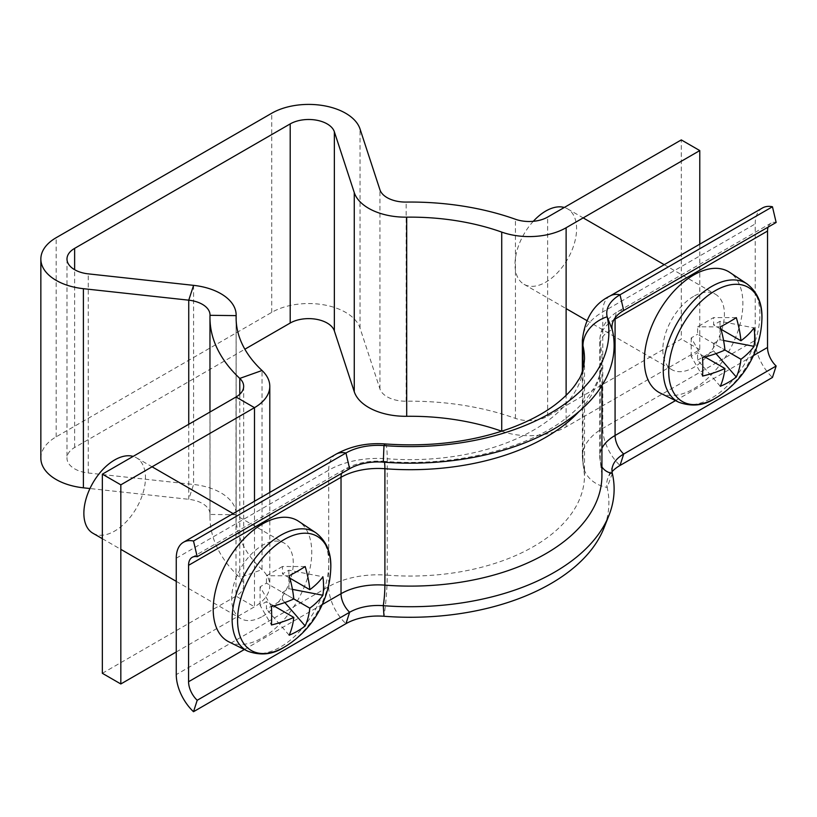 <?xml version="1.0" encoding="UTF-8"?>
<svg xmlns="http://www.w3.org/2000/svg" width="817" height="817" viewBox="0 0 817 817"><rect width="100%" height="100%" fill="white"/><g stroke="black" fill="none" stroke-linecap="round" stroke-linejoin="round"><path stroke-width="0.61" stroke-dasharray="4.08 3.06" d="M40.85 458.174A52.257 30.168 180 0 1 56.159 436.84L271.724 312.38A52.257 30.168 180 0 1 324.083 304.884A52.257 30.168 180 0 1 360.031 328.107L379.936 388.923A26.134 15.084 0 0 0 387.135 396.786A26.134 15.084 0 0 0 406.151 401.208A200.339 115.667 180 0 1 515.445 418.386A26.134 15.084 0 0 0 547.635 416.221L681.296 339.045L681.296 139.911M176.258 651.966L254.485 606.796A52.257 30.168 0 0 0 269.794 585.462A52.257 30.168 0 0 0 262.022 569.633A174.205 100.573 180 0 1 236.103 516.844A174.205 100.573 180 0 1 236.133 514.761A52.257 30.168 0 0 0 236.144 514.138A52.257 30.168 0 0 0 193.588 484.481L88.256 472.992A26.134 15.084 180 0 1 66.984 458.174A26.134 15.084 180 0 1 74.633 447.502L244.865 349.216M102.35 673.3L236.011 596.134A26.134 15.084 0 0 0 243.67 585.462A26.134 15.084 0 0 0 239.779 577.548A200.339 115.667 180 0 1 209.969 516.844A200.339 115.667 180 0 1 210.01 514.444A26.134 15.084 0 0 0 210.02 514.138A26.134 15.084 0 0 0 188.737 499.31L89.962 488.535M501.709 431.223A174.205 100.573 180 0 1 501.73 431.233A52.257 30.168 0 0 0 566.12 426.882L699.781 349.717L699.781 244.171M699.781 349.717L681.296 339.045M768.092 227.116A17.423 10.059 60 0 1 771.136 223.082A17.423 10.059 60 0 1 776.15 222.469M762.424 207.998A34.845 20.119 -120 0 0 755.204 223.95L755.204 340.362A34.845 20.119 -120 0 0 772.453 377.454M582.97 369.458L582.97 462.146A34.845 28.197 167 0 0 583.563 467.344A34.845 28.197 167 0 0 607.143 487.422A45.292 26.154 180 0 1 607.879 478.139A45.292 26.154 180 0 1 612.035 471.695M612.321 473.452L607.143 487.422A198.592 114.656 180 0 1 603.926 528.119M660.095 392.987A69.68 40.227 120 0 0 693.623 388.831A69.68 40.227 120 0 0 738.782 328.597A69.68 40.227 120 0 0 729.724 272.378M533.297 221.315A43.546 25.143 120 0 0 524.024 284.306A43.546 25.143 120 0 0 545.797 282.151A43.546 25.143 120 0 0 574.249 243.772A43.546 25.143 120 0 0 567.58 208.876A43.546 25.143 120 0 0 564.281 207.477M693.623 296.377A43.546 25.143 120 0 0 665.171 334.756A43.546 25.143 120 0 0 671.84 369.652A43.546 25.143 120 0 0 693.623 367.497A43.546 25.143 120 0 0 722.075 329.118A43.546 25.143 120 0 0 715.396 294.222A43.546 25.143 120 0 0 693.623 296.377M717.959 396.674A65.911 38.052 120 0 0 761.852 320.642M704.969 356.978L697.595 352.719L691.192 356.416L702.579 376.065M723.586 340.464L720.012 339.78L713.609 343.477L724.934 350.013L697.595 334.235L697.595 326.831L713.609 317.588L713.609 324.982L720.012 321.285L754.04 327.862M702.579 357.57L691.192 337.932L697.595 334.235M720.982 329.241L713.609 324.982M691.192 337.932L691.192 356.416M720.012 339.78L720.012 321.285M720.298 386.298L697.595 360.123L697.595 352.719M697.595 360.123L713.609 350.871L713.609 343.477M720.298 326.871L697.595 326.831M736.311 317.629L713.609 317.588M715.988 353.618L713.609 350.871M286.818 645.583A65.911 38.052 120 0 0 330.722 569.551M228.964 641.896A69.68 40.227 120 0 0 262.482 637.74A69.68 40.227 120 0 0 307.652 577.517A69.68 40.227 120 0 0 298.593 521.287M92.893 533.225A43.546 25.143 120 0 0 114.666 531.06A43.546 25.143 120 0 0 143.118 492.692A43.546 25.143 120 0 0 136.439 457.786A43.546 25.143 120 0 0 133.14 456.386M262.482 616.406A43.546 25.143 120 0 0 290.934 578.028A43.546 25.143 120 0 0 284.265 543.131A43.546 25.143 120 0 0 262.482 545.286A43.546 25.143 120 0 0 234.03 583.665A43.546 25.143 120 0 0 240.709 618.561A43.546 25.143 120 0 0 262.482 616.406M289.851 578.15L282.478 573.902L288.881 570.205L322.909 576.771M271.448 606.49L260.061 586.841L266.465 583.144L293.803 598.932L282.478 592.386L282.478 599.79L266.465 609.033L266.465 601.639L260.061 605.336L271.448 624.974M292.455 589.384L288.881 588.689L282.478 592.386M273.838 605.887L266.465 601.639M288.881 588.689L288.881 570.205M260.061 586.841L260.061 605.336M305.18 566.538L282.478 566.498L282.478 573.902M282.478 566.498L266.465 575.75L266.465 583.144M284.857 602.527L282.478 599.79M289.167 635.207L266.465 609.033M289.167 575.791L266.465 575.75M406.151 401.208L406.151 202.075M74.633 447.502L74.633 269.702M271.724 312.38L271.724 113.246M56.159 436.84L56.159 237.706M88.256 472.992L88.256 273.858M236.011 397.001L236.011 596.134L254.485 606.796L254.485 501.25M239.779 394.254L239.779 577.548L262.022 569.633L262.022 370.499M210.01 315.311L210.01 514.444L236.133 514.761L236.133 319.794M193.588 285.358L193.588 484.481L188.737 499.31L188.737 424.289M360.031 328.107L360.031 128.974M379.936 388.923L379.936 189.789M515.445 418.386L515.445 219.262M566.12 426.882L566.12 395.367M547.635 416.221L547.635 217.087M615.13 317.833A17.423 10.059 60 0 1 618.694 311.093A17.423 10.059 60 0 1 623.708 310.48M675.496 400.606L753.427 355.609M609.982 296.009A34.845 20.119 -120 0 0 602.762 311.961L602.762 428.374A34.845 20.119 -120 0 0 620.011 465.465M385.277 443.958A34.845 3.768 -85.6 0 1 387.217 458.756A174.205 100.573 180 0 0 584.502 359.072L584.502 475.484A174.205 100.573 180 0 0 582.97 462.146A69.68 40.227 180 0 1 582.358 456.815A69.68 40.227 180 0 1 602.762 428.374L755.204 340.362M582.358 340.403A69.68 40.227 180 0 1 602.762 311.961L755.204 223.95M601.925 466.824A17.423 14.093 -13 0 1 600.536 463.413A17.423 14.093 -13 0 1 600.24 460.819L600.24 344.406A52.257 30.168 180 0 1 599.78 340.403A52.257 30.168 180 0 1 613.873 319.794M384.45 462.228A17.423 1.889 94.4 0 0 383.939 461.329C450.81 466.956 521.849 450.402 562.188 421.174C589.108 401.035 602.354 380.344 601.925 359.072A191.627 110.632 180 0 0 600.24 344.406A17.423 14.093 -13 0 1 612.321 329.905M771.136 223.082L618.694 311.093C611.565 314.902 600.515 324.022 599.78 340.403L599.78 456.815L601.925 475.484A191.627 110.632 180 0 0 600.24 460.819A52.257 30.168 180 0 1 599.78 456.815A52.257 30.168 180 0 1 601.925 448.247M341.588 473.36A17.423 10.059 60 0 1 344.631 469.326C356.212 462.953 369.315 460.288 383.939 461.329A17.423 1.889 94.4 0 0 383.285 462.136M601.925 385.593L601.925 359.072A191.627 110.632 180 0 1 579.028 411.513M582.358 371.367L582.358 456.815L584.502 475.484A174.205 100.573 180 0 1 387.217 575.168A34.845 3.768 -85.6 0 1 383.98 616.263M335.92 454.242A34.845 20.119 -120 0 0 328.7 470.183A69.68 40.227 0 0 1 387.217 458.756L387.217 575.168A69.68 40.227 0 0 0 328.7 586.596L176.258 674.607M176.258 558.205L328.7 470.183L328.7 586.596A34.845 20.119 -120 0 0 345.948 623.688M322.286 604.529L244.365 649.515M192.189 557.337L344.631 469.326A17.423 10.059 60 0 1 349.645 468.713M678.702 402.189A68.352 39.461 120 0 0 711.587 398.114A68.352 39.461 120 0 0 755.888 339.035A68.352 39.461 120 0 0 747.004 283.887M247.571 651.108A68.352 39.461 120 0 0 280.456 647.023A68.352 39.461 120 0 0 324.757 587.954A68.352 39.461 120 0 0 315.873 532.796M66.984 259.04L66.984 458.174M243.67 386.329L243.67 585.462M269.794 492.416L269.794 585.462M209.969 412.034L209.969 516.844M236.103 317.711L236.103 516.844M210.02 315.005L210.02 514.138M236.144 320.08L236.144 514.138M612.975 465.241L607.879 478.139M524.024 284.306L566.12 308.612M586.78 320.54L671.84 369.652M567.58 208.876L583.195 217.894M664.241 264.688L715.396 294.222M136.439 457.786L152.064 466.803M233.111 513.597L284.265 543.131M102.35 538.679L120.824 549.351M176.258 581.357L240.709 618.561"/><path stroke-width="1.23" d="M699.781 244.171L699.781 150.583L681.296 139.911L547.635 217.087A26.134 15.084 180 0 1 515.445 219.262A200.339 115.667 0 0 0 406.151 202.075A26.134 15.084 180 0 1 387.135 197.653A26.134 15.084 180 0 1 379.936 189.789L360.031 128.974A52.257 30.168 0 0 0 324.083 105.75A52.257 30.168 0 0 0 271.724 113.246L56.159 237.706A52.257 30.168 0 0 0 40.85 259.04A52.257 30.168 0 0 0 83.405 288.687L188.737 300.176A26.134 15.084 180 0 1 210.02 315.005A26.134 15.084 180 0 1 210.01 315.311A200.339 115.667 0 0 0 209.969 317.711A200.339 115.667 0 0 0 239.779 378.414A26.134 15.084 180 0 1 243.67 386.329A26.134 15.084 180 0 1 236.011 397.001L102.35 474.166L120.824 484.838L254.485 407.663L236.011 397.001M244.865 349.216L290.198 323.042A26.134 15.084 180 0 1 316.383 319.294A26.134 15.084 180 0 1 334.357 330.916L354.261 391.721A52.257 30.168 0 0 0 368.661 407.458A52.257 30.168 0 0 0 406.692 416.292A174.205 100.573 180 0 1 501.709 431.223M566.12 395.367L566.12 227.749A52.257 30.168 180 0 1 501.73 232.099A174.205 100.573 0 0 0 406.692 217.159A52.257 30.168 180 0 1 368.661 208.325A52.257 30.168 180 0 1 354.261 192.587L334.357 131.782A26.134 15.084 0 0 0 316.383 120.16A26.134 15.084 0 0 0 290.198 123.908L74.633 248.368A26.134 15.084 0 0 0 66.984 259.04A26.134 15.084 0 0 0 88.256 273.858L193.588 285.358A52.257 30.168 180 0 1 236.144 315.005A52.257 30.168 180 0 1 236.133 315.628A174.205 100.573 0 0 0 236.103 317.711A174.205 100.573 0 0 0 262.022 370.499A52.257 30.168 180 0 1 269.794 386.329A52.257 30.168 180 0 1 254.485 407.663L254.485 501.25M89.962 488.535L83.405 487.82A52.257 30.168 180 0 1 40.85 458.174L40.85 259.04M120.824 484.838L120.824 683.972L102.35 673.3L102.35 474.166M120.824 683.972L176.258 651.966M566.12 227.749L699.781 150.583M612.035 471.695A45.292 26.154 180 0 1 620.011 465.465L623.708 454.027A40.064 23.131 180 0 0 612.975 465.241A40.064 23.131 180 0 0 612.321 473.452A203.821 117.679 180 0 1 609.022 515.221A203.821 117.679 180 0 1 383.285 605.683A40.064 23.131 0 0 0 349.645 612.26L197.203 700.271A17.423 10.059 60 0 1 188.574 681.725L188.574 565.313A17.423 10.059 60 0 1 192.189 557.337A17.423 10.059 60 0 1 197.203 556.724L349.645 468.713A40.064 23.131 0 0 1 383.285 462.136A203.821 117.679 180 0 0 612.321 329.905A40.064 23.131 180 0 1 623.708 310.48L776.15 222.469L772.453 206.762A34.845 20.119 -120 0 0 762.424 207.998L609.982 296.009C593.99 303.842 584.778 318.64 582.358 340.403L582.358 371.367M612.321 329.905L607.143 316.741A45.292 26.154 180 0 1 620.011 294.784L772.453 206.762M601.925 448.247A52.257 30.168 180 0 1 615.078 435.481A17.423 10.059 60 0 0 623.708 454.027L776.15 366.016A17.423 10.059 60 0 1 767.531 347.47L767.531 231.058A17.423 10.059 60 0 1 768.092 227.116M620.011 465.465L772.453 377.454L776.15 366.016M582.97 369.458L582.97 345.744A34.845 28.197 167 0 1 607.143 316.741A198.592 114.656 180 0 1 383.98 445.582A45.292 26.154 0 0 0 345.948 453.006L193.506 541.017A34.845 20.119 -120 0 0 183.478 542.253A34.845 20.119 -120 0 0 176.258 558.205L176.258 674.607A34.845 20.119 -120 0 0 193.506 711.709L197.203 700.271M609.022 515.221L603.926 528.119A198.592 114.656 180 0 1 383.98 616.263A45.292 26.154 0 0 0 345.948 623.688L193.506 711.709M197.203 556.724L193.506 541.017M668.714 371.367A65.911 38.052 120 0 0 715.314 398.277A65.911 38.052 120 0 0 717.959 396.674L717.959 396.674A95.814 95.814 0 0 0 761.852 320.642L761.852 320.642A65.911 38.052 120 0 0 761.924 317.558A65.911 38.052 120 0 0 715.314 290.648A65.911 38.052 120 0 0 668.714 371.367M678.702 402.189A68.352 39.461 120 0 1 666.601 347.879A68.352 39.461 120 0 1 711.587 286.501A68.352 39.461 120 0 1 747.004 283.887L729.724 272.378A69.68 40.227 120 0 0 693.623 275.043A69.68 40.227 120 0 0 647.758 337.615A69.68 40.227 120 0 0 660.095 392.987L678.702 402.189C691.744 406.958 703.917 405.681 715.212 398.349L717.959 396.674M564.281 207.477A43.546 25.143 120 0 0 545.797 211.031A43.546 25.143 120 0 0 533.297 221.315M724.934 350.013L740.958 359.266A95.14 54.933 -120 0 1 736.311 377.056A95.579 74.01 -150.1 0 1 720.298 386.298A95.14 54.933 60 0 0 724.934 368.508A95.14 54.933 0 0 1 702.579 376.065A95.579 24.765 -100.9 0 0 702.794 367.19A95.579 24.765 -100.9 0 0 702.579 357.57A95.14 54.933 180 0 0 724.934 350.013A95.14 54.933 60 0 0 720.298 326.871A95.579 24.765 -19.1 0 0 736.311 317.629A95.14 54.933 -120 0 1 740.958 340.771A95.14 54.933 180 0 0 754.04 327.862A95.579 74.01 30.1 0 1 754.673 337.227A95.579 74.01 30.1 0 1 754.04 346.357L723.586 340.464M740.958 359.266A95.14 54.933 0 0 0 754.04 346.357M724.934 368.508L704.969 356.978M740.958 340.771L720.982 329.241M736.311 377.056L715.988 353.618M315.873 532.796C326.769 541.222 331.712 553.477 330.722 569.551L330.722 569.551A65.911 38.052 120 0 0 330.793 566.467A65.911 38.052 120 0 0 284.183 539.557A65.911 38.052 120 0 0 237.573 620.287A65.911 38.052 120 0 0 284.183 647.197A65.911 38.052 120 0 0 286.818 645.583L284.081 647.258C272.786 654.591 260.613 655.877 247.571 651.108L228.964 641.896A69.68 40.227 120 0 1 216.617 586.535A69.68 40.227 120 0 1 262.482 523.952A69.68 40.227 120 0 1 298.593 521.287L315.873 532.796A68.352 39.461 120 0 0 280.456 535.411A68.352 39.461 120 0 0 235.47 596.798A68.352 39.461 120 0 0 247.571 651.108M133.14 456.386A43.546 25.143 120 0 0 114.666 459.951A43.546 25.143 120 0 0 86.214 498.319A43.546 25.143 120 0 0 92.893 533.225L102.35 538.679M309.817 608.175A95.14 54.933 -120 0 1 305.18 625.965A95.579 74.01 -150.1 0 1 289.167 635.207A95.14 54.933 60 0 0 293.803 617.417A95.14 54.933 0 0 1 271.448 624.974A95.579 24.765 -100.9 0 0 271.663 616.1A95.579 24.765 -100.9 0 0 271.448 606.49A95.14 54.933 180 0 0 293.803 598.932L309.817 608.175A95.14 54.933 0 0 0 322.909 595.266L292.455 589.384M322.909 595.266A95.579 74.01 30.1 0 0 323.542 586.146A95.579 74.01 30.1 0 0 322.909 576.771A95.14 54.933 180 0 1 309.817 589.68A95.14 54.933 -120 0 0 305.18 566.538A95.579 24.765 -19.1 0 1 289.167 575.791A95.14 54.933 60 0 1 293.803 598.932M309.817 589.68L289.851 578.15M293.803 617.417L273.838 605.887M305.18 625.965L284.857 602.527M354.261 391.721L354.261 192.587M74.633 269.702L74.633 248.368M290.198 323.042L290.198 123.908M83.405 487.82L83.405 288.687M239.779 394.254L239.779 378.414L262.022 370.499M236.133 319.794L236.133 315.628L210.01 315.311M188.737 424.289L188.737 300.176L193.588 285.358M334.357 330.916L334.357 131.782M406.692 416.292L406.692 217.159M501.73 431.223L501.73 232.099M623.708 310.48L620.011 294.784A34.845 20.119 -120 0 0 609.982 296.009M675.496 400.606L615.078 435.481L615.078 319.069L767.531 231.058M613.873 319.794A52.257 30.168 180 0 1 615.078 319.069A17.423 10.059 60 0 1 615.13 317.833M753.427 355.609L767.531 347.47M612.321 473.452A17.423 14.093 -13 0 1 601.925 466.824M383.285 462.136L383.98 445.582A34.845 3.768 -85.6 0 1 385.277 443.958C430.549 447.093 472.103 441.905 509.941 428.404C528.385 421.582 543.652 413.555 555.734 404.303C566.161 396.174 573.616 388.218 578.089 380.436C581.234 376.606 583.369 369.478 584.502 359.072A174.205 100.573 180 0 0 582.97 345.744A69.68 40.227 180 0 1 582.358 340.403M579.028 411.513A191.627 110.632 180 0 1 384.899 468.723A17.423 1.889 94.4 0 0 384.45 462.228M601.925 385.593L601.925 475.484A191.627 110.632 180 0 1 384.899 585.135L384.899 468.723A52.257 30.168 0 0 0 341.026 477.302L188.574 565.313M383.98 616.263L383.285 605.683A17.423 1.889 94.4 0 0 384.899 585.135A52.257 30.168 0 0 0 341.026 593.714L322.286 604.529M345.948 623.688L349.645 612.26A17.423 10.059 60 0 1 341.026 593.714L341.026 477.302A17.423 10.059 60 0 1 341.588 473.36M244.365 649.515L188.574 681.725M349.645 468.713L345.948 453.006A34.845 20.119 -120 0 0 335.92 454.242L183.478 542.253M269.794 386.329L269.794 492.416M209.969 317.711L209.969 412.034M236.144 315.005L236.144 320.08M385.277 443.958C367.272 442.62 350.82 446.041 335.92 454.242M566.12 308.612L586.78 320.54M583.195 217.894L664.241 264.688M747.004 283.887C757.9 292.312 762.853 304.567 761.852 320.642M152.064 466.803L233.111 513.597M286.818 645.583A95.814 95.814 0 0 0 330.722 569.551M120.824 549.351L176.258 581.357"/></g></svg>
